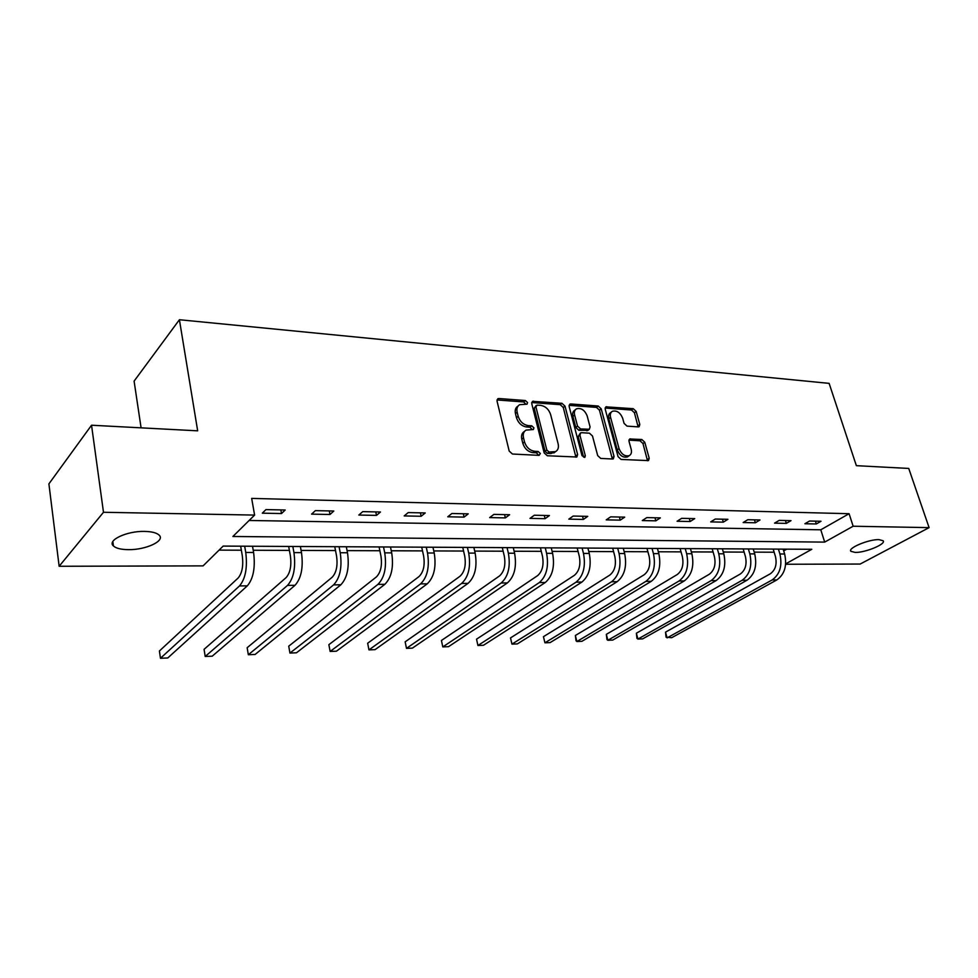 <?xml version="1.0" encoding="UTF-8"?>
<svg xmlns="http://www.w3.org/2000/svg" width="978" height="978" viewBox="0 0 978 978"><rect width="100%" height="100%" fill="white"/><g stroke="black" fill="none" stroke-linecap="round" stroke-linejoin="round"><path stroke-width="1.47" d="M527.558 402.545L525.369 400.528L498.89 398.523L497.826 398.731L497.032 401.078L509.196 451.078L512.435 454.024L539.11 455.357L540.357 453.499L538.132 451.469L534.721 451.286C529.746 450.491 526.36 447.386 524.526 441.97L523.499 437.802C522.741 434.183 523.597 431.604 526.066 430.1L533.365 429.525L533.915 427.851L531.702 425.821L528.303 425.613C523.352 424.77 519.978 421.665 518.169 416.31L517.154 412.203C516.408 408.694 517.24 406.188 519.624 404.709L527.032 404.171L527.558 402.545M525.932 404.281L523.682 401.946L496.983 399.953M538.695 455.332L536.409 452.814L532.998 452.643L534.721 451.286M532.276 429.635L530.003 427.215L526.604 426.995L528.303 425.613M855.2 552.423L850.884 551.299C847.461 548.145 868.782 539.22 878.965 539.624L883.146 540.761C886.374 544.025 865.298 552.753 855.2 552.423M128.314 549.648C121.003 549.55 116.04 548.328 113.424 545.956C106.736 540.369 126.81 530.883 144.622 531.409C151.822 531.567 156.663 532.802 159.133 535.125C165.563 540.834 145.844 550.015 128.314 549.648M638.304 426.885L639.135 426.726L639.795 424.44L636.165 411.42L633.243 408.682L605.883 406.848L605.199 409.11L618.072 456.64L621.091 459.44L648.512 460.601L649.209 458.242L644.759 442.239L641.812 439.501L629.698 438.975L629.001 441.31L631.189 449.293C631.91 452.313 631.262 454.428 629.282 455.626C624.844 456.665 621.446 454.33 619.05 448.621L610.565 417.374C609.893 414.464 610.492 412.435 612.387 411.286C616.825 410.222 620.248 412.533 622.656 418.229L624.074 423.364L627.032 426.127L638.304 426.885M785.689 563.866L811.789 549.294L223.155 546.091L203.082 565.871L59.145 566.274L48.9 483.878L91.541 425.222L197.666 430.833L179.414 319.733L829.124 383.364L856.361 465.675L908.733 468.438L929.1 527.631L860.163 564.049L785.652 564.257M91.541 425.222L103.485 512.276L254.598 515.088L232.886 536.482L824.686 542.105L853.146 526.225L929.1 527.631M249.121 520.479L820.786 529.795L849.087 513.707L251.676 498.401L254.598 515.088M849.087 513.707L853.146 526.225M564.991 406.127L561.922 403.291L532.497 401.335L531.751 403.657L544.159 452.863L547.313 455.76L576.837 457.007L577.619 454.574L564.991 406.127L563.279 407.508L560.223 404.672L531.69 402.545M570.797 403.963L598.206 406.029L601.201 408.816L614.05 456.445L613.316 458.841L612.472 459L600.749 458.425L597.692 455.601L592.485 435.992L589.441 433.181L581.58 432.692L580.675 432.875L579.93 435.234L585.321 455.772L584.771 457.472L581.996 455.601L569.135 406.432L569.844 404.146L570.797 403.963L569.086 405.344L596.482 407.398L598.206 406.029M179.414 319.733L134.096 381.127L141.089 427.838M262.312 513.169L281.505 513.548L285.209 510.003L265.955 509.599L262.312 513.169M311.579 514.135L329.977 514.489L333.816 511.017L315.368 510.638L311.579 514.135M358.828 515.051L376.493 515.394L380.454 512.007L362.74 511.628L358.828 515.051M404.183 515.932L421.151 516.262L425.222 512.949L408.217 512.582L404.183 515.932M447.765 516.787L464.073 517.105L468.242 513.853L451.897 513.499L447.765 516.787M489.672 517.594L505.357 517.9L509.611 514.721L493.89 514.391L489.672 517.594M529.99 518.389L545.088 518.682L549.416 515.553L534.281 515.235L529.99 518.389M568.805 519.135L583.365 519.428L587.754 516.36L573.181 516.054L568.805 519.135M606.226 519.868L620.248 520.137L624.71 517.142L610.651 516.849L606.226 519.868M642.289 520.565L655.822 520.834L660.333 517.888L646.788 517.606L642.289 520.565M677.094 521.25L690.162 521.506L694.722 518.609L681.642 518.34L677.094 521.25M710.7 521.897L723.317 522.154L727.913 519.306L715.285 519.037L710.7 521.897M743.17 522.533L755.358 522.778L759.992 519.978L747.791 519.721L743.17 522.533M774.552 523.144L786.336 523.377L791.006 520.638L779.197 520.382L774.552 523.144M804.894 523.743L816.312 523.963L821.007 521.262L809.576 521.029L804.894 523.743M219.048 550.125L241.358 550.211M253.216 550.259L289.39 550.394M301.09 550.431L335.515 550.565M347.068 550.614L379.855 550.736M391.261 550.773L422.52 550.895M433.78 550.932L463.584 551.042M474.697 551.091L503.144 551.201M514.122 551.237L541.274 551.335M552.118 551.384L578.071 551.482M588.78 551.519L613.585 551.616M624.16 551.653L647.888 551.739M658.341 551.775L681.043 551.861M691.36 551.91L713.096 551.983M723.292 552.02L744.111 552.105M754.197 552.142L774.136 552.215M783.684 550.883L786.728 549.159M59.145 566.274L103.485 512.276M820.786 529.795L824.686 542.105M281.505 513.548L280.845 509.905M329.977 514.489L329.293 510.932M376.493 515.394L375.772 511.91M421.151 516.262L420.406 512.839M464.073 517.105L463.315 513.743M505.357 517.9L504.575 514.611M545.088 518.682L544.294 515.443M583.365 519.428L582.546 516.25M620.248 520.137L619.416 517.032M655.822 520.834L654.979 517.778M690.162 521.506L689.307 518.499M723.317 522.154L722.461 519.196M755.358 522.778L754.49 519.868M786.336 523.377L785.456 520.516M816.312 523.963L815.42 521.152M518.108 406.004L517.949 406.127C515.565 407.606 514.734 410.1 515.467 413.621L517.154 412.203M526.604 426.995C521.665 426.163 518.291 423.071 516.482 417.716L515.467 413.621M524.563 431.322L524.367 431.481C521.897 432.997 521.042 435.565 521.8 439.183L523.499 437.802M532.998 452.643C528.034 451.86 524.648 448.755 522.827 443.34L521.8 439.183M575.92 457.191L563.279 407.508M537.154 405.112L535.92 406.872L546.824 450.002L549.037 452.032L555.59 451.604C558.083 450.088 558.927 447.508 558.132 443.841L550.614 414.538C548.817 409.293 545.504 406.237 540.675 405.369L537.154 405.112M536.127 405.515L534.232 408.278L535.92 406.872M555.235 451.873L550.858 453.56L547.301 453.376L545.101 451.359L534.232 408.278M612.338 459L599.465 410.173L596.482 407.398M580.272 433.181L578.181 436.579L583.56 457.093L585.321 455.772M587.142 415.858C584.685 410.026 581.152 407.679 576.531 408.816C574.587 410.002 573.952 412.056 574.612 414.978L577.533 426.115L580.59 428.939L589.355 429.269L590.076 426.934L587.142 415.858M575.431 409.684L574.807 410.185C572.876 411.371 572.228 413.425 572.888 416.347L574.612 414.978M587.998 430.308L578.854 430.296L575.798 427.472L572.888 416.347M611.397 412.044L610.651 412.63C608.756 413.78 608.145 415.809 608.817 418.718L610.565 417.374M628.426 456.237L627.497 456.909C623.072 457.949 619.661 455.626 617.277 449.929L608.817 418.718M647.497 460.748L642.974 443.535L640.028 440.797L628.915 440.137M638.121 426.873L634.416 412.74L631.495 410.014L605.113 408.034M240.674 546.176L242.299 555.749C243.522 565.773 242.141 573.194 238.167 577.986L159.402 650.993L160.465 658.267L239.5 585.932C245.502 578.756 247.581 567.607 245.747 552.472L244.671 546.201M160.465 658.267L167.751 657.974L247.324 585.846C253.363 578.695 255.454 567.57 253.608 552.497L252.52 546.25M288.669 546.445L290.38 555.81C291.652 565.639 290.234 572.9 286.102 577.607L204.072 649.331L205.197 656.47L287.508 585.394C293.73 578.353 295.882 567.436 293.95 552.607L292.825 546.47M205.197 656.47L212.214 656.189L295.014 585.309C301.285 578.291 303.437 567.399 301.493 552.631L300.368 546.506M334.769 546.69L336.542 555.883C337.887 565.516 336.42 572.631 332.153 577.252L247.153 647.717L248.326 654.734L333.608 584.868C340.051 577.974 342.263 567.264 340.246 552.741L339.073 546.714M248.326 654.734L255.099 654.465L340.833 584.795C347.3 577.912 349.525 567.24 347.496 552.766L346.31 546.751M379.085 546.934L380.931 555.944C382.312 565.394 380.809 572.374 376.42 576.898L288.718 646.177L289.953 653.059L377.936 584.379C384.562 577.607 386.823 567.106 384.733 552.863L383.523 546.959M289.953 653.059L296.481 652.791L384.88 584.294C391.53 577.558 393.804 567.081 391.701 552.888L390.479 546.995M421.714 547.167L423.621 556.005C425.051 565.272 423.511 572.118 419.012 576.568L328.865 644.673L330.136 651.446L420.577 583.903C427.374 577.252 429.684 566.959 427.52 552.986L426.261 547.191M330.136 651.446L336.444 651.189L427.264 583.817C434.073 577.203 436.396 566.934 434.232 553.01L432.961 547.228M462.753 547.387L464.709 556.066C466.188 565.15 464.623 571.885 460.015 576.238L367.655 643.231L368.963 649.881L461.628 583.438C468.572 576.922 470.931 566.812 468.706 553.096L467.411 547.411M367.655 643.231L368.963 649.881L375.063 649.636L468.059 583.365C475.039 576.861 477.398 566.788 475.161 553.12L473.865 547.448M502.289 547.607L504.306 556.115C505.822 565.039 504.22 571.653 499.526 575.932L405.149 641.837L406.493 648.365L501.176 582.998C508.267 576.592 510.663 566.665 508.377 553.218L507.056 547.631M405.149 641.837L406.493 648.365L412.398 648.133L507.374 582.925C514.489 576.543 516.885 566.641 514.599 553.23L513.267 547.668M540.418 547.814L542.46 556.176C544.012 564.942 542.399 571.421 537.619 575.626L441.42 640.48L442.802 646.91L539.306 582.57C546.519 576.274 548.951 566.531 546.604 553.316L545.259 547.839M441.42 640.48L442.802 646.91L448.511 646.678L545.284 582.497C552.521 576.225 554.954 566.506 552.607 553.34L551.25 547.876M577.191 548.01L579.282 556.225C580.859 564.832 579.221 571.201 574.367 575.333L476.53 639.172L477.936 645.492L576.091 582.154C583.401 575.969 585.871 566.396 583.487 553.426L582.106 548.047M476.53 639.172L477.936 645.492L483.462 645.272L581.861 582.093C589.196 575.932 591.666 566.372 589.269 553.438L587.888 548.071M612.693 548.206L614.807 556.274C616.421 564.734 614.771 570.993 609.856 575.052L510.516 637.913L511.959 644.123L611.592 581.751C619.013 575.675 621.507 566.274 619.074 553.524L617.68 548.23M510.516 637.913L511.959 644.123L517.313 643.915L617.179 581.69C624.6 575.639 627.106 566.25 624.661 553.536L623.267 548.267M646.971 548.401L649.135 556.335C650.773 564.648 649.099 570.797 644.123 574.783L543.45 636.678L544.929 642.803L645.896 581.372C653.402 575.394 655.92 566.152 653.451 553.621L652.033 548.426M543.45 636.678L544.929 642.803L550.113 642.595L651.287 581.311C658.805 575.357 661.324 566.128 658.842 553.634L657.424 548.45M680.113 548.572L682.302 556.372C683.964 564.55 682.277 570.602 677.253 574.526L575.37 635.492L576.873 641.519L679.05 580.993C686.629 575.125 689.16 566.03 686.654 553.719L685.223 548.609M575.37 635.492L576.042 640.773L576.873 641.519L581.898 641.311L684.258 580.944C691.849 575.076 694.38 566.017 691.874 553.731L690.431 548.634M712.167 548.756L714.368 556.421C716.055 564.465 714.356 570.406 709.282 574.269L606.336 634.343L607.851 640.272L711.104 580.639C718.744 574.856 721.299 565.92 718.769 553.805L717.314 548.78M606.336 634.343L606.959 639.539L607.851 640.272L612.729 640.077L716.14 580.577C723.793 574.819 726.361 565.895 723.818 553.817L722.363 548.805M743.17 548.915L745.407 556.47C747.106 564.379 745.395 570.223 740.285 574.025L636.372 633.218L637.913 639.062L742.119 580.296C749.82 574.599 752.4 565.81 749.833 553.89L748.366 548.951M636.372 633.218L636.947 638.341L637.913 639.062L642.644 638.879L746.996 580.235C754.71 574.563 757.29 565.785 754.723 553.903L753.243 548.976M773.182 549.086L775.444 556.506C777.155 564.294 775.444 570.052 770.297 573.793L665.529 632.13L667.082 637.888L772.143 579.954C779.906 574.355 782.486 565.7 779.906 553.976L778.415 549.11M665.529 632.13L666.055 637.179L671.678 637.705L776.874 579.905C784.637 574.318 787.217 565.687 784.637 553.988L783.146 549.135M523.682 401.946L525.369 400.528M536.409 452.814L538.132 451.469M530.003 427.215L531.702 425.821M516.482 417.716L518.169 416.31M522.827 443.34L524.526 441.97M497.24 399.965L498.89 398.523M575.859 455.907L577.619 454.574M531.824 402.557L533.511 401.139M560.223 404.672L561.922 403.291M545.101 451.359L546.824 450.002M547.301 453.376L549.037 452.032M550.858 453.56L552.582 452.215M599.465 410.173L601.201 408.816M612.277 457.741L614.05 456.445M578.181 436.579L579.93 435.234M575.798 427.472L577.533 426.115M578.854 430.296L580.59 428.939M586.714 430.785L588.45 429.44M617.277 449.929L619.05 448.621M628.952 439.978L630.529 438.816M640.028 440.797L641.812 439.501M642.974 443.535L644.759 442.239M647.412 459.513L649.209 458.242M605.125 407.96L606.776 406.677M631.495 410.014L633.243 408.682M634.416 412.74L636.165 411.42M638.035 425.748L639.795 424.44M245.747 552.472L253.608 552.497M239.5 585.932L247.324 585.846M293.95 552.607L301.493 552.631M287.508 585.394L295.014 585.309M340.246 552.741L347.496 552.766M333.608 584.868L340.833 584.795M384.733 552.863L391.701 552.888M377.936 584.379L384.88 584.294M427.52 552.986L434.232 553.01M420.577 583.903L427.264 583.817M468.706 553.096L475.161 553.12M461.628 583.438L468.059 583.365M508.377 553.218L514.599 553.23M501.176 582.998L507.374 582.925M546.604 553.316L552.607 553.34M539.306 582.57L545.284 582.497M583.487 553.426L589.269 553.438M576.091 582.154L581.861 582.093M619.074 553.524L624.661 553.536M611.592 581.751L617.179 581.69M653.451 553.621L658.842 553.634M645.896 581.372L651.287 581.311M686.654 553.719L691.874 553.731M679.05 580.993L684.258 580.944M718.769 553.805L723.818 553.817M711.104 580.639L716.14 580.577M749.833 553.89L754.723 553.903M742.119 580.296L746.996 580.235M779.906 553.976L784.637 553.988M772.143 579.954L776.874 579.905M850.884 551.299L850.652 550.577M113.424 545.956L112.825 541.58M553.854 452.948L555.59 451.604M587.607 430.613L589.355 429.269M627.497 456.909L629.282 455.626"/></g></svg>
